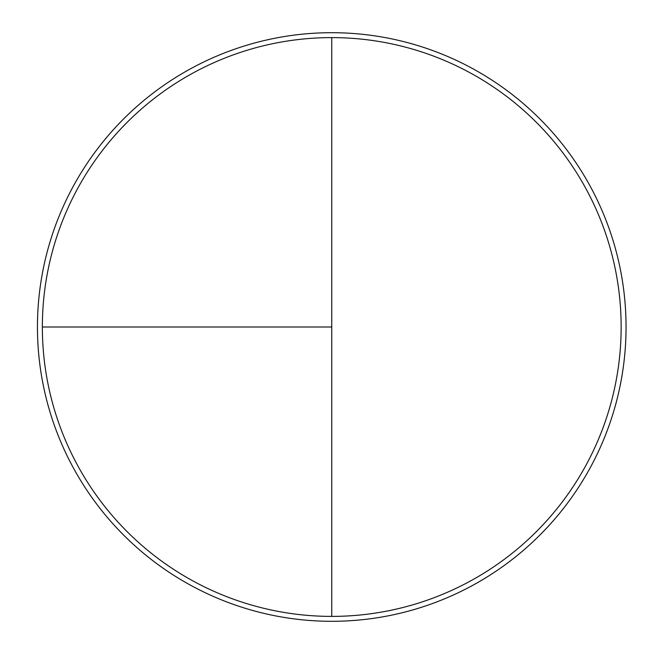 <?xml version="1.0" encoding="UTF-8"?>
<svg xmlns="http://www.w3.org/2000/svg" width="654" height="654" viewBox="0 0 654 654"><rect width="100%" height="100%" fill="white"/><g stroke="black" fill="none" stroke-linecap="round" stroke-linejoin="round"><path stroke-width="0.98" d="M331.75 32.7A294.3 294.3 0 0 0 37.45 327A294.3 294.3 0 0 0 331.75 621.3A294.3 294.3 0 0 0 626.05 327A294.3 294.3 0 0 0 331.75 32.7M42.355 327L331.75 327L331.75 37.605A289.395 289.395 0 0 0 42.355 327A289.395 289.395 0 0 0 331.75 616.395A289.395 289.395 0 0 0 621.145 327A289.395 289.395 0 0 0 331.75 37.605L331.75 616.395"/></g></svg>
